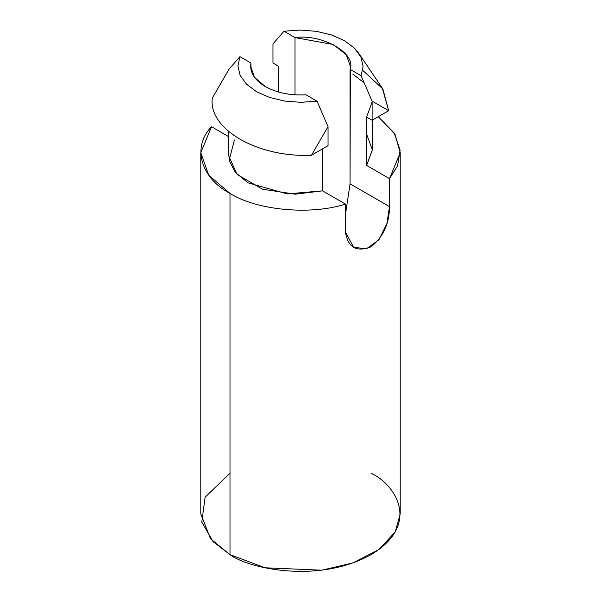 <?xml version="1.0" encoding="UTF-8"?>
<svg xmlns="http://www.w3.org/2000/svg" width="601" height="601" viewBox="0 0 601 601"><rect width="100%" height="100%" fill="white"/><g stroke="black" fill="none" stroke-linecap="round" stroke-linejoin="round"><path stroke-width="0.9" d="M278.466 92.006L278.466 66.193L272.959 63.007L278.466 66.193L278.466 92.006M366.602 134.046L372.372 150.047L366.602 165.41L389.508 178.64L397.577 165.831L400.116 150.22L394.218 133.039L378.292 116.677L395 134.323L400.213 152.692L389.508 178.64L389.508 206.624C389.41 223.549 383.235 236.952 370.982 246.838C356.461 252.39 347.949 247.469 345.44 232.061L345.44 204.077L322.534 190.855L287.165 193.898L248.168 182.899L235.119 172.239L229.131 160.392L234.398 139.973M228.62 136.63L211.492 126.743C191.839 146.727 200.509 177.956 229.995 193.394C256.732 210.418 310.83 215.421 345.44 204.077C310.83 215.421 256.732 210.418 229.995 193.394L208.735 175.214L200.787 152.692L211.492 126.743L228.62 136.63M265.244 86.544C276.67 92.839 290.253 95.589 305.984 94.8L317.012 101.163L328.041 126.623L328.041 145.69L311.468 155.261C257.634 157.732 208.036 129.095 212.341 98.008C208.036 129.095 257.634 157.732 311.483 155.246L328.041 145.69L328.041 126.623L317.012 101.163L300.755 102.328L284.528 101.043L269.421 97.392L256.432 91.63L246.448 84.132L240.13 75.41L237.906 66.042L239.919 56.652L228.891 69.378L212.348 98.001L228.891 69.378L239.919 56.652L250.948 63.022L250.647 66.185L254.478 77.259L265.244 86.544C254.343 79.948 249.573 72.105 250.948 63.022L250.948 69.355L250.948 63.022L239.919 56.652L237.906 66.042L240.13 75.41L246.448 84.132L256.432 91.63L269.421 97.392L284.528 101.043L300.755 102.328L317.012 101.163L305.984 94.8C290.253 95.589 276.67 92.839 265.244 86.544M228.62 131.446L228.62 155.651L237.102 174.455L262.562 189.21L295.121 194.191L322.534 190.855L322.534 148.875L322.534 190.855L345.44 204.077L345.44 232.061L353.681 247.364L366.527 248.746L378.946 239.709L386.894 223.58L389.508 206.624L350.052 183.846L345.44 214.707L350.052 183.846L350.353 66.185L346.244 54.751L333.345 44.534L295.016 37.578L295.016 94.8L295.016 37.578L283.988 31.214L300.245 30.05L316.472 31.335L331.579 34.986L344.568 40.748L354.552 48.245L358.82 53.369L360.87 56.967L363.094 66.335L361.081 75.726L350.052 69.355L350.052 183.846L389.508 206.624L389.508 178.64L366.602 165.41L366.602 117.075L372.109 120.253L372.109 101.178L361.081 75.726L372.109 101.178L388.652 110.697L382.334 88.174L358.812 53.376M200.787 152.692L200.787 513.96L210.523 538.774L229.995 554.67L265.154 567.787L321.828 570.199L352.975 562.912L379.013 549.449L395.173 532.028L400.213 513.96L400.213 152.692M371.005 473.257C394.466 483.527 422.233 523.982 371.005 554.67C317.861 584.24 247.785 568.208 229.995 554.67L229.995 193.394L229.995 554.67L213.07 541.644L201.793 522.104L205.114 497.2L229.995 473.257M362.756 70.355L382.875 88.993L388.659 110.689L372.109 101.178L372.109 120.253L366.602 117.075L372.38 101.269M388.682 110.682L372.109 120.253L388.682 110.682M364.183 82.893L352.832 74.141M272.959 43.941L283.988 31.214L272.959 43.941L272.959 63.007L272.959 43.941M311.491 155.246L328.041 126.623L311.491 155.246M366.602 117.075L366.602 165.41L372.38 149.724L372.38 120.095M361.081 75.726L363.094 66.335L360.87 56.967L354.552 48.245L344.568 40.748L331.579 34.986L316.472 31.335L300.245 30.05L283.988 31.214L295.016 37.578C322.572 33.761 356.671 53.444 350.052 69.355L361.081 75.726"/></g></svg>
